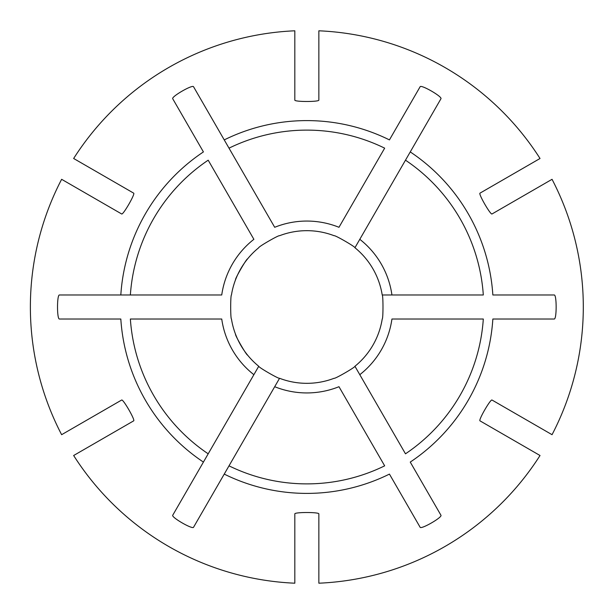 <?xml version="1.0" encoding="UTF-8"?>
<svg xmlns="http://www.w3.org/2000/svg" width="614" height="614" viewBox="0 0 614 614"><rect width="100%" height="100%" fill="white"/><g stroke="black" fill="none" stroke-linecap="round" stroke-linejoin="round"><path stroke-width="0.92" d="M491.983 213.987C490.448 214.885 478.429 194.062 479.964 193.164L540.028 158.489A276.461 276.461 0 0 0 318.858 30.8L318.858 100.151C318.866 101.932 294.827 101.932 294.82 100.151L294.82 30.8A276.461 276.461 0 0 0 73.649 158.489L133.706 193.164C135.257 194.047 123.237 214.869 121.687 213.987L61.63 179.311A276.461 276.461 0 0 0 61.63 434.689L121.687 400.013C123.23 399.115 135.249 419.938 133.706 420.836L73.649 455.511A276.461 276.461 0 0 0 294.82 583.2L294.82 513.849C294.804 512.068 318.85 512.068 318.858 513.849L318.858 583.2A276.461 276.461 0 0 0 540.028 455.511L479.964 420.836C478.413 419.953 490.432 399.131 491.983 400.013L552.047 434.689A276.461 276.461 0 0 0 552.047 179.311L491.983 213.987M382.215 294.981L483.31 294.981A176.878 176.878 0 0 0 405.486 160.185L410.252 151.919A186.403 186.403 0 0 1 492.85 294.981L554.288 294.981C556.768 294.966 556.768 319.011 554.288 319.019L492.85 319.019A186.403 186.403 0 0 1 410.252 462.081L440.975 515.292C442.226 517.433 421.404 529.452 420.153 527.311L389.437 474.1A186.403 186.403 0 0 1 224.24 474.1L274.696 386.705A85.945 85.945 0 0 0 338.974 386.705L384.663 465.842A176.878 176.878 0 0 1 229.014 465.842L193.517 527.311C192.289 529.468 171.475 517.441 172.703 515.292L258.74 366.266C258.218 367.157 279.032 379.176 279.562 378.285A76.328 76.328 0 0 0 334.116 378.285C334.622 379.183 355.445 367.164 354.938 366.266A76.328 76.328 0 0 0 382.215 319.019C383.243 319.027 383.243 294.989 382.215 294.981L391.939 294.981A85.945 85.945 0 0 0 359.796 239.314L354.938 247.734C355.46 246.843 334.638 234.824 334.116 235.715A76.328 76.328 0 0 0 279.562 235.715C279.055 234.817 258.233 246.836 258.74 247.734A76.328 76.328 0 0 0 231.463 294.981C230.427 294.973 230.427 319.011 231.463 319.019A76.328 76.328 0 0 0 258.74 366.266L253.881 374.686A85.945 85.945 0 0 1 221.738 319.019L130.368 319.019A176.878 176.878 0 0 0 208.192 453.815L203.418 462.081A186.403 186.403 0 0 1 120.82 319.019L59.381 319.019C56.902 319.034 56.902 294.989 59.381 294.981L221.738 294.981A85.945 85.945 0 0 1 253.881 239.314L208.192 160.185A176.878 176.878 0 0 0 130.368 294.981L120.82 294.981A186.403 186.403 0 0 1 203.418 151.919L172.703 98.708C171.452 96.567 192.274 84.548 193.517 86.689L274.696 227.295A85.945 85.945 0 0 1 338.974 227.295L384.663 148.158A176.878 176.878 0 0 0 229.014 148.158L224.24 139.9A186.403 186.403 0 0 1 389.437 139.9L420.153 86.689C421.381 84.532 442.203 96.559 440.975 98.708L354.938 247.734A76.328 76.328 0 0 1 382.215 294.981A76.328 76.328 0 0 0 354.938 247.734M235.553 279.723C234.655 279.216 246.674 258.394 247.572 258.901M247.572 355.099C246.682 355.621 234.663 334.799 235.553 334.277M405.486 453.815L359.796 374.686A85.945 85.945 0 0 0 391.939 319.019L483.31 319.019A176.878 176.878 0 0 1 405.486 453.815M359.796 374.686L354.938 366.266L359.796 374.686M274.696 386.705L279.562 378.285L274.696 386.705M510.357 203.38L514.524 200.97M354.938 366.266A76.328 76.328 0 0 0 382.215 319.019M279.562 378.285A76.328 76.328 0 0 0 334.116 378.285M231.463 319.019A76.328 76.328 0 0 0 258.74 366.266M258.74 247.734A76.328 76.328 0 0 0 231.463 294.981M334.116 235.715A76.328 76.328 0 0 0 279.562 235.715"/></g></svg>
